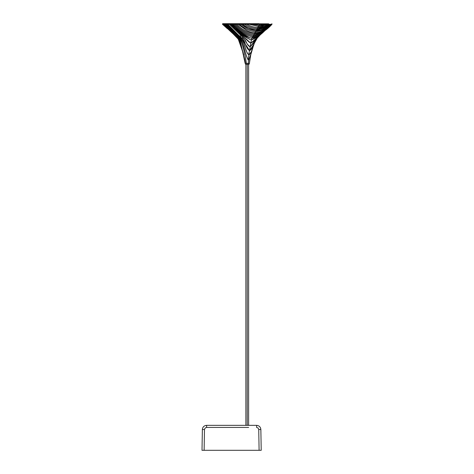 <?xml version="1.0" encoding="UTF-8"?>
<svg xmlns="http://www.w3.org/2000/svg" width="474" height="474" viewBox="0 0 474 474"><rect width="100%" height="100%" fill="white"/><g stroke="black" fill="none" stroke-linecap="round" stroke-linejoin="round"><path stroke-width="0.71" d="M247.25 424.508L247.25 425.35L247.25 424.508C249.028 424.508 249.028 424.508 247.25 424.508C245.479 424.508 245.479 424.508 247.25 424.508L247.25 64.34L247.25 424.508C245.479 424.508 245.479 424.508 247.25 424.508C249.028 424.508 249.028 424.508 247.25 424.508M253.714 42.98L250.207 46.778C246.788 45.907 246.35 40.172 243.44 37.772L229.404 24.298L244.661 39.123C245.976 42.613 247.819 45.166 250.207 46.778L250.793 43.211L230.269 24.298L227.828 24.298L237.723 34.389C241.55 37.6 244.116 42.192 245.425 48.17C246.053 50.985 247.256 53.254 249.028 54.972C248.5 56.412 248.299 58.219 248.435 60.394C244.548 53.864 244.525 44.55 240.122 37.665L227.117 24.298L226.453 24.298C231.199 28.955 235.904 34.021 240.573 39.496C243.198 46.742 245.111 54.528 246.308 62.87L246.32 63.398L249.377 63.398L250.77 54.812L249.377 63.398L245.147 63.398L240.081 39.881L225.843 24.298L223.201 24.298L233.955 34.578M246.202 63.492L249.377 63.492L249.739 59.588M246.409 64.34L248.957 64.34L249.377 63.492M235.981 36.409L234.826 35.372M234.719 35.277L223.515 24.298L236.668 37.008M256.09 30.662C260.108 30.454 263.87 29.169 267.372 26.811L271.081 24.298L270.553 24.298L267.01 26.491L256.683 29.601L256.09 30.662L248.234 28.683L241.1 24.298C245.627 28.037 250.622 30.158 256.09 30.662L255.504 31.722C249.614 31.035 244.294 28.564 239.542 24.298L238.096 24.298L246.006 29.963C248.797 31.699 251.765 32.641 254.917 32.783L255.504 31.722C261.387 31.035 266.708 28.564 271.466 24.298L268.237 26.26L256.007 30.662M255.498 39.923L251.327 51.696L249.028 54.972C248.933 53.177 249.128 51.743 249.614 50.665L240.111 35.817M271.738 24.518L271.993 24.298C266.56 30.336 260.279 34.223 253.146 35.965L253.146 35.965C246.018 34.223 239.737 30.336 234.316 24.298L235.495 24.298C240.774 29.939 246.859 33.476 253.738 34.904L254.325 33.844C247.736 32.694 241.876 29.512 236.751 24.298L235.495 24.298C240.774 29.939 246.859 33.476 253.738 34.904L253.738 34.904C260.617 33.476 266.696 29.939 271.981 24.298C266.696 29.939 260.617 33.476 253.738 34.904L253.146 35.965C260.279 34.223 266.56 30.336 271.981 24.298L271.798 24.458M264.818 30.745L258.454 36.119L251.38 39.976L251.972 38.157L249.786 37.801L241.586 32.836L232.165 24.298L231.188 24.298L238.381 31.142C242.309 35.123 246.646 38.068 251.38 39.976L248.169 38.631L234.974 27.96L231.188 24.298L230.269 24.298C234.719 28.665 239.637 33.731 244.969 37.801L244.981 37.813C246.735 40.124 248.672 41.925 250.793 43.211C252.915 41.925 254.852 40.124 256.606 37.813L262.549 32.789L250.793 43.211L249.614 50.665C253.886 48.081 253.762 40.965 257.074 37.742L257.856 37.008L253.78 44.2L249.614 50.665L250.207 46.778L249.863 46.736M268.675 23.824L222.531 23.824L222.531 24.298L227.366 28.653M232.959 33.69L223.201 24.298L222.608 24.298M269.617 26.431L261.666 33.127L252.559 37.025L251.972 38.157C254.87 37.819 257.524 36.676 259.93 34.721L267.152 28.653M252.512 37.019L252.559 37.025C245.212 34.934 238.766 30.692 233.208 24.298L232.165 24.298L244.009 34.721C246.421 36.676 249.075 37.819 251.972 38.157L253.063 35.959M253.146 35.965L253.146 35.965C246.018 34.223 239.737 30.336 234.316 24.298L233.208 24.298M244.697 24.298C248.601 26.899 252.796 28.316 257.269 28.541L257.856 27.48C253.987 27.356 250.308 26.295 246.83 24.298L242.807 24.298C247.055 27.486 251.676 29.252 256.683 29.601C251.676 29.252 247.055 27.486 242.807 24.298L239.542 24.298C244.294 28.564 249.614 31.035 255.504 31.722L262.738 29.921L269.416 25.845M259.799 35.277L255.48 39.514M269.842 24.298L265.689 26.526L257.269 28.541L256.683 29.601C261.684 29.252 266.305 27.486 270.553 24.298L268.888 24.298L264.202 26.372L257.856 27.48C261.731 27.356 265.404 26.295 268.888 24.298L267.567 24.298L262.685 25.94L258.449 26.42L259.035 25.359L252.524 24.304L259.035 25.359L265.541 24.304L258.952 25.359M259.628 24.298L249.324 24.298L258.449 26.42L267.567 24.298L259.628 24.298L259.035 25.359M248.317 63.398L248.435 60.394C245.094 54.208 244.246 46.742 241.728 40.32L241.722 40.308C236.959 34.312 232.094 28.973 227.117 24.298L227.828 24.298L241.195 37.849C242.907 40.657 244.163 43.661 244.969 46.849C245.888 48.656 246.569 53.55 249.028 54.972L249.028 54.972C250.793 53.254 251.996 50.985 252.63 48.17L255.51 39.905M248.435 60.394L251.125 53.598L253.146 46.659L250.485 55.731L248.435 60.394M257.856 27.48L258.449 26.42L249.324 24.298L246.83 24.298C250.308 26.295 253.987 27.356 257.856 27.48L257.773 27.48M225.18 25.626L239.009 39.893L236.911 37.239M222.946 24.298L231.97 32.783L222.946 24.298M224.297 24.298L237.664 37.849L241.361 46.618M243.363 53.503L239.376 40.32L237.587 37.482M236.656 36.539L224.759 24.298L237.764 37.665L243.755 54.812M238.813 38.483L225.28 24.298C230.287 29.169 235.021 34.312 239.494 39.715L244.78 59.588L245.562 64.34M271.863 23.7L271.993 24.298L263.189 30.851L254.325 33.844C247.736 32.694 241.876 29.512 236.751 24.298L238.096 24.298L246.006 29.963C248.797 31.699 251.765 32.641 254.917 32.783L254.917 32.783C258.063 32.641 261.032 31.699 263.822 29.963L271.732 24.298L263.822 29.963C261.032 31.699 258.063 32.641 254.917 32.783L254.325 33.844C260.913 32.694 266.773 29.512 271.904 24.298L269.315 25.916M242.155 37.742L242.155 37.742C245.473 40.965 245.342 48.081 249.614 50.665M234.032 32.167L226.453 24.298L225.843 24.298M250.207 46.778L254.899 40.563L260.368 34.75M241.373 46.653L238.209 38.518M234.559 34.762L231.982 32.161M245.425 63.398L246.32 63.398C245.307 55.34 243.423 47.447 240.673 39.715L238.321 36.599M267.117 28.689L260.048 34.626L251.972 38.157L251.38 39.976C256.12 38.068 260.451 35.123 264.385 31.142L264.842 30.727M228.249 23.7L222.97 23.7M225.843 23.824L268.32 23.824M222.833 23.7L223.183 23.7M223.627 23.7L225.95 23.7M227.615 23.7L235.59 23.7M258.928 23.7L234.831 23.7M261.215 450.3L260.854 429.503L258.739 429.503L258.105 428.034L258.739 429.503L259.1 450.3L261.215 450.3L202.007 450.3L204.122 450.3L202.007 450.3L204.122 450.3L204.484 429.503L205.118 428.034L204.484 429.503L204.122 450.3M202.007 450.3L202.374 429.503C202.659 426.973 204.069 425.593 206.599 425.35C204.069 425.593 202.659 426.979 202.374 429.503C202.659 426.973 204.069 425.593 206.599 425.35L256.624 425.35C259.159 425.593 260.57 426.973 260.854 429.503C260.57 426.973 259.159 425.593 256.624 425.35C259.154 425.593 260.564 426.979 260.854 429.503M258.105 428.034L256.624 427.43L258.105 428.034M248.654 427.43L206.599 427.43L205.118 428.034L206.599 427.43L245.905 427.43M251.38 39.976L250.793 43.211M226.199 23.824L225.6 23.7M259.1 450.3L258.739 429.503M256.624 427.43L256.624 425.35M206.599 425.35L206.599 427.43M202.374 429.503L204.484 429.503M248.625 425.35L248.625 64.34M245.882 425.35L245.876 64.34M240.875 32.244L241.586 32.836M260.564 34.578L259.693 35.372M226.139 26.194L234.719 34.922M244.78 59.588L245.141 63.398M250.325 56.264L250.485 55.731M225.215 25.661L235.477 35.888M248.169 38.631L247.766 38.37"/></g></svg>
